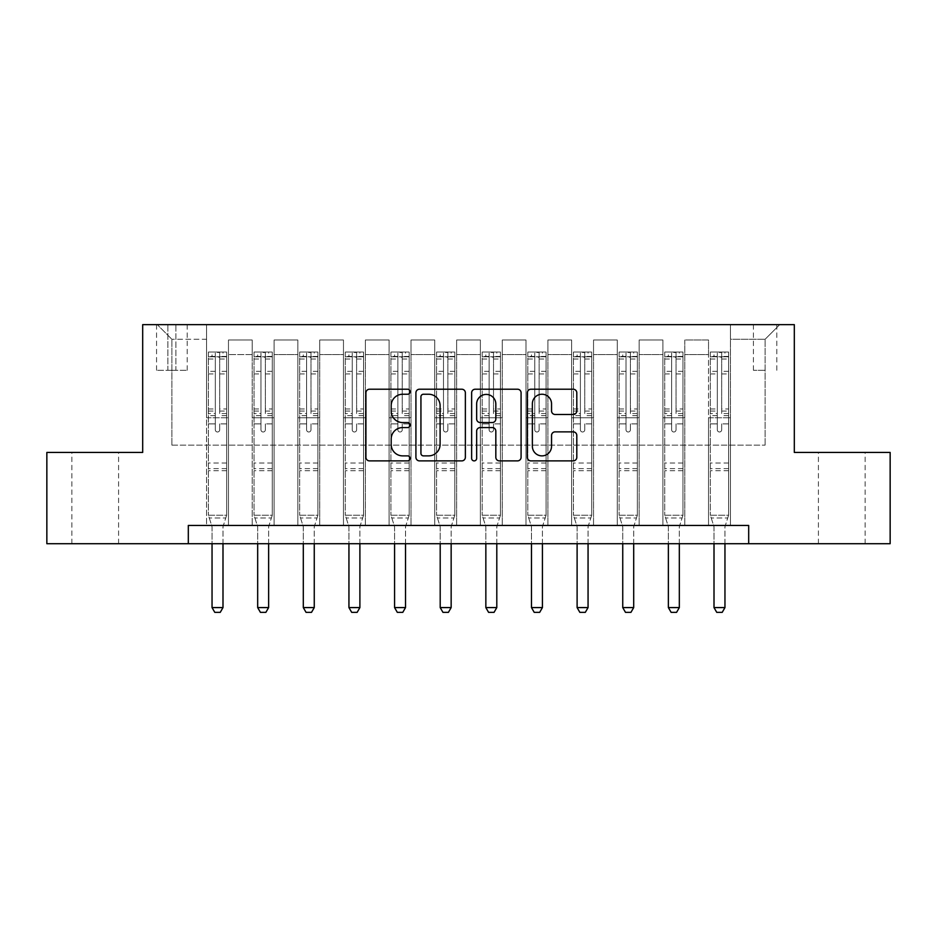 <?xml version="1.0" encoding="UTF-8"?>
<svg xmlns="http://www.w3.org/2000/svg" width="937" height="937" viewBox="0 0 937 937"><rect width="100%" height="100%" fill="white"/><g stroke="black" fill="none" stroke-linecap="round" stroke-linejoin="round"><path stroke-width="0.7" stroke-dasharray="4.68 3.51" d="M410.09 391.736A2.506 2.506 0 0 0 407.583 389.218L369.506 389.218A3.584 3.584 0 0 0 365.922 392.802L365.922 457.303A3.584 3.584 0 0 0 369.506 460.887L407.583 460.887A2.506 2.506 0 0 0 410.09 458.38A2.506 2.506 0 0 0 407.583 455.874L402.652 455.874A11.467 11.467 0 0 1 391.186 444.407L391.186 439.031A11.467 11.467 0 0 1 402.652 427.565L407.583 427.565A2.506 2.506 0 0 0 410.09 425.058A2.506 2.506 0 0 0 407.583 422.552L402.652 422.552A11.467 11.467 0 0 1 391.186 411.085L391.186 405.709A11.467 11.467 0 0 1 402.652 394.243L407.583 394.243A2.506 2.506 0 0 0 410.09 391.736M841.777 452.442L818.411 452.442L841.777 452.442M841.777 543.706L818.411 543.706L841.777 543.706M95.223 452.442L118.589 452.442L95.223 452.442M95.223 543.706L118.589 543.706L95.223 543.706M765.119 324.659L753.43 324.659L765.119 324.659M765.119 370.302L753.43 370.302L765.119 370.302M188.314 543.706L188.314 525.446L188.314 543.706L188.314 525.446L748.686 525.446L188.314 525.446L748.686 525.446L748.686 543.706L46.85 543.706L46.85 452.442L142.682 452.442L142.682 324.659L794.318 324.659L794.318 452.442L890.15 452.442L890.15 543.706L748.686 543.706L748.686 525.446L748.686 543.706M206.562 525.446L228.464 525.446L206.562 525.446L228.464 525.446L206.562 525.446L206.562 324.659L157.287 324.659L779.713 324.659L730.438 324.659L730.438 525.446L708.536 525.446L730.438 525.446L708.536 525.446L730.438 525.446L730.438 324.659L730.438 417.761L730.438 339.264L765.119 339.264L730.438 339.264L730.438 324.659L206.562 324.659L206.562 417.761L228.464 417.761L228.464 354.596L228.464 525.446L228.464 340.002L228.464 525.446L228.464 417.761L206.562 417.761L206.562 339.264L171.881 339.264L206.562 339.264L206.562 324.659L206.562 525.446M252.194 525.446L274.108 525.446L252.194 525.446L274.108 525.446L252.194 525.446L252.194 340.002L228.464 340.002L252.194 340.002L252.194 525.446L252.194 417.761L274.108 417.761L274.108 354.596L274.108 525.446L274.108 340.002L274.108 525.446L274.108 417.761L252.194 417.761L252.194 354.596L252.194 525.446M297.837 525.446L319.74 525.446L297.837 525.446L319.74 525.446L297.837 525.446L297.837 340.002L274.108 340.002L274.108 354.596L274.108 340.002L297.837 340.002L297.837 525.446L297.837 417.761L319.74 417.761L319.74 354.596L319.74 525.446L319.74 340.002L319.74 525.446L319.74 417.761L297.837 417.761L297.837 354.596L297.837 417.761L319.74 417.761L297.837 417.761L297.837 525.446M343.469 525.446L365.371 525.446L343.469 525.446L365.371 525.446L343.469 525.446L343.469 340.002L319.74 340.002L319.74 354.596L319.74 340.002L343.469 340.002L343.469 525.446L343.469 417.761L365.371 417.761L365.371 354.596L365.371 525.446L365.371 340.002L365.371 525.446L365.371 417.761L343.469 417.761L343.469 354.596L343.469 417.761L365.371 417.761L343.469 417.761L343.469 525.446M389.101 525.446L411.003 525.446L389.101 525.446L411.003 525.446L389.101 525.446L389.101 340.002L365.371 340.002L365.371 354.596L365.371 340.002L389.101 340.002L389.101 525.446L389.101 417.761L411.003 417.761L411.003 354.596L411.003 525.446L411.003 340.002L411.003 525.446L411.003 417.761L389.101 417.761L389.101 354.596L389.101 417.761L411.003 417.761L389.101 417.761L389.101 525.446M434.733 525.446L456.635 525.446L434.733 525.446L456.635 525.446L434.733 525.446L434.733 340.002L411.003 340.002L411.003 354.596L411.003 340.002L434.733 340.002L434.733 525.446L434.733 417.761L456.635 417.761L456.635 354.596L456.635 525.446L456.635 340.002L456.635 525.446L456.635 417.761L434.733 417.761L434.733 354.596L434.733 417.761L456.635 417.761L434.733 417.761L434.733 525.446M480.365 525.446L502.267 525.446L480.365 525.446L502.267 525.446L480.365 525.446L480.365 340.002L456.635 340.002L456.635 354.596L456.635 340.002L480.365 340.002L480.365 525.446L480.365 417.761L502.267 417.761L502.267 354.596L502.267 525.446L502.267 340.002L502.267 525.446L502.267 417.761L480.365 417.761L480.365 354.596L480.365 417.761L502.267 417.761L480.365 417.761L480.365 525.446M525.997 525.446L547.899 525.446L525.997 525.446L547.899 525.446L525.997 525.446L525.997 340.002L502.267 340.002L502.267 354.596L502.267 340.002L525.997 340.002L525.997 525.446L525.997 417.761L547.899 417.761L547.899 354.596L547.899 525.446L547.899 340.002L547.899 525.446L547.899 417.761L525.997 417.761L525.997 354.596L525.997 417.761L547.899 417.761L525.997 417.761L525.997 525.446M571.629 525.446L593.531 525.446L571.629 525.446L593.531 525.446L571.629 525.446L571.629 340.002L547.899 340.002L547.899 354.596L547.899 340.002L571.629 340.002L571.629 525.446L571.629 417.761L593.531 417.761L593.531 354.596L593.531 525.446L593.531 340.002L593.531 525.446L593.531 417.761L571.629 417.761L571.629 354.596L571.629 417.761L593.531 417.761L571.629 417.761L571.629 525.446M617.26 525.446L639.163 525.446L617.26 525.446L639.163 525.446L617.26 525.446L617.26 340.002L593.531 340.002L593.531 354.596L593.531 340.002L617.26 340.002L617.26 525.446L617.26 417.761L639.163 417.761L639.163 354.596L639.163 525.446L639.163 340.002L639.163 525.446L639.163 417.761L617.26 417.761L617.26 354.596L617.26 417.761L639.163 417.761L617.26 417.761L617.26 525.446M662.892 525.446L684.806 525.446L662.892 525.446L684.806 525.446L662.892 525.446L662.892 340.002L639.163 340.002L639.163 354.596L639.163 340.002L662.892 340.002L662.892 525.446L662.892 417.761L684.806 417.761L684.806 354.596L684.806 525.446L684.806 340.002L684.806 525.446L684.806 417.761L662.892 417.761L662.892 354.596L662.892 417.761L684.806 417.761L662.892 417.761L662.892 525.446M167.864 324.659L156.549 324.659L167.864 324.659L167.864 370.302L156.549 370.302L175.898 370.302L167.864 370.302L167.864 324.659M175.898 324.659L187.213 324.659L175.898 324.659L175.898 370.302L187.213 370.302L175.898 370.302L175.898 324.659M171.881 445.134L171.881 339.264L157.287 324.659L171.881 339.264L171.881 445.134L765.119 445.134L171.881 445.134M765.119 445.134L765.119 339.264L765.119 445.134M708.536 417.761L730.438 417.761L730.438 525.446L730.438 417.761L708.536 417.761L708.536 354.596L708.536 417.761L730.438 417.761L708.536 417.761L708.536 525.446L708.536 340.002L684.806 340.002L684.806 354.596L684.806 340.002L708.536 340.002L708.536 525.446L708.536 417.761M206.562 417.761L228.464 417.761L206.562 417.761M252.194 340.002L228.464 340.002L252.194 340.002L252.194 354.596L252.194 340.002M252.194 417.761L274.108 417.761L252.194 417.761M297.837 354.596L297.837 340.002L297.837 354.596L274.108 354.596L297.837 354.596M343.469 354.596L343.469 340.002L343.469 354.596L319.74 354.596L343.469 354.596M389.101 354.596L389.101 340.002L389.101 354.596L365.371 354.596L389.101 354.596M434.733 354.596L434.733 340.002L434.733 354.596L411.003 354.596L434.733 354.596M480.365 354.596L480.365 340.002L480.365 354.596L456.635 354.596L480.365 354.596M525.997 354.596L525.997 340.002L525.997 354.596L502.267 354.596L525.997 354.596M571.629 354.596L571.629 340.002L571.629 354.596L547.899 354.596L571.629 354.596M617.26 354.596L617.26 340.002L617.26 354.596L593.531 354.596L617.26 354.596M662.892 354.596L662.892 340.002L662.892 354.596L639.163 354.596L662.892 354.596M708.536 354.596L708.536 340.002L708.536 354.596L684.806 354.596L708.536 354.596M297.837 340.002L274.108 340.002L297.837 340.002M343.469 340.002L319.74 340.002L343.469 340.002M389.101 340.002L365.371 340.002L389.101 340.002M434.733 340.002L411.003 340.002L434.733 340.002M480.365 340.002L456.635 340.002L480.365 340.002M525.997 340.002L502.267 340.002L525.997 340.002M571.629 340.002L547.899 340.002L571.629 340.002M617.26 340.002L593.531 340.002L617.26 340.002M662.892 340.002L639.163 340.002L662.892 340.002M708.536 340.002L684.806 340.002L708.536 340.002M779.713 324.659L765.119 339.264L779.713 324.659M465.361 457.303L465.361 392.802A3.584 3.584 0 0 0 461.777 389.218L419.495 389.218A3.584 3.584 0 0 0 415.911 392.802L415.911 457.303A3.584 3.584 0 0 0 419.495 460.887L461.777 460.887A3.584 3.584 0 0 0 465.361 457.303M423.442 394.243A2.506 2.506 0 0 0 420.936 396.749L420.936 453.367A2.506 2.506 0 0 0 423.442 455.874L428.631 455.874A11.467 11.467 0 0 0 440.097 444.407L440.097 405.709A11.467 11.467 0 0 0 428.631 394.243L423.442 394.243M475.223 389.218L517.505 389.218A3.584 3.584 0 0 1 521.089 392.802L521.089 457.303A3.584 3.584 0 0 1 517.505 460.887L499.409 460.887A3.584 3.584 0 0 1 495.825 457.303L495.825 431.149A3.584 3.584 0 0 0 492.241 427.565L480.236 427.565A3.584 3.584 0 0 0 476.652 431.149L476.652 458.38A2.506 2.506 0 0 1 474.145 460.887A2.506 2.506 0 0 1 471.639 458.38L471.639 392.802A3.584 3.584 0 0 1 475.223 389.218M495.825 403.999A9.581 9.581 0 0 0 486.233 394.418A9.581 9.581 0 0 0 476.652 403.999L476.652 418.968A3.584 3.584 0 0 0 480.236 422.552L492.241 422.552A3.584 3.584 0 0 0 495.825 418.968L495.825 403.999M555.126 414.482L573.221 414.482A3.584 3.584 0 0 0 576.805 410.898L576.805 392.802A3.584 3.584 0 0 0 573.221 389.218L530.939 389.218A3.584 3.584 0 0 0 527.355 392.802L527.355 457.303A3.584 3.584 0 0 0 530.939 460.887L573.221 460.887A3.584 3.584 0 0 0 576.805 457.303L576.805 435.447A3.584 3.584 0 0 0 573.221 431.863L555.126 431.863A3.584 3.584 0 0 0 551.542 435.447L551.542 446.293A9.581 9.581 0 0 1 541.961 455.874A9.581 9.581 0 0 1 532.368 446.293L532.368 403.824A9.581 9.581 0 0 1 541.961 394.243A9.581 9.581 0 0 1 551.542 403.824L551.542 410.898A3.584 3.584 0 0 0 555.126 414.482M215.323 429.802A2.19 2.19 90.2 0 0 217.513 431.992A2.19 2.19 -89.8 0 1 215.323 429.802L215.323 423.887L215.323 429.802M226.555 352.043L222.994 352.043L222.994 356.786L226.649 356.798L226.649 352.043L208.389 352.043L208.389 515.233L208.389 423.887L215.323 423.887L215.323 413.545L208.389 413.545M208.389 352.043L208.389 423.887L215.323 423.887L215.323 357.747C216.787 356.482 218.239 356.482 219.703 357.747L219.703 408.977L226.649 408.977L226.649 515.233L208.389 515.233L211.867 526.172A3.654 3.654 -89.8 0 1 212.043 527.273L212.043 607.586L222.994 607.586L222.994 527.273A3.654 3.654 -89.8 0 1 223.17 526.172L226.649 515.233L208.389 515.233L211.867 526.172A3.654 3.654 -89.8 0 1 212.043 527.273L212.043 543.706M226.649 356.798L226.649 408.977M226.649 352.043L226.649 515.233L225.758 517.997L209.279 517.997L225.758 517.997L223.17 526.172A3.654 3.654 -89.8 0 0 222.994 527.273L222.994 543.706M222.994 352.043L208.482 352.043M222.994 356.786L212.043 356.786L212.043 352.043M208.389 356.798L226.555 356.786M208.482 356.786L212.043 356.786M226.649 413.545L219.703 413.545L219.703 352.499L215.323 352.499L215.323 413.545M219.703 429.802A2.19 2.19 -89.8 0 1 217.513 431.992A2.19 2.19 90.2 0 0 219.703 429.802L219.703 423.887L219.703 429.802M219.703 413.545L219.703 408.977M226.649 470.69L208.389 470.69M212.043 607.586L214.784 612.341L220.254 612.341L222.994 607.586M219.703 357.747L219.703 352.499M215.323 357.747L215.323 352.499L215.323 357.747M260.966 429.802A2.19 2.19 90.2 0 0 263.156 431.992A2.19 2.19 -89.8 0 1 260.966 429.802L260.966 423.887L260.966 429.802M272.187 352.043L268.626 352.043L268.626 356.786L272.28 356.798L272.28 352.043L254.021 352.043L254.021 515.233L254.021 423.887L260.966 423.887L260.966 413.545L254.021 413.545M254.021 352.043L254.021 423.887L260.966 423.887L260.966 357.747C262.419 356.482 263.883 356.482 265.347 357.747L265.347 408.977L272.28 408.977L272.28 515.233L254.021 515.233L257.499 526.172A3.654 3.654 -89.8 0 1 257.675 527.273L257.675 607.586L268.626 607.586L268.626 527.273A3.654 3.654 -89.8 0 1 268.802 526.172L272.28 515.233L254.021 515.233L257.499 526.172A3.654 3.654 -89.8 0 1 257.675 527.273L257.675 543.706M272.28 356.798L272.28 408.977M272.28 352.043L272.28 515.233L271.39 517.997L254.911 517.997L271.39 517.997L268.802 526.172A3.654 3.654 -89.8 0 0 268.626 527.273L268.626 543.706M268.626 352.043L254.114 352.043M268.626 356.786L257.675 356.786L257.675 352.043M254.021 356.798L272.187 356.786M254.114 356.786L257.675 356.786M272.28 413.545L265.347 413.545L265.347 352.499L260.966 352.499L260.966 413.545M265.347 429.802A2.19 2.19 -89.8 0 1 263.156 431.992A2.19 2.19 90.2 0 0 265.347 429.802L265.347 423.887L265.347 429.802M265.347 413.545L265.347 408.977M272.28 470.69L254.021 470.69M257.675 607.586L260.416 612.341L265.885 612.341L268.626 607.586M265.347 357.747L265.347 352.499M260.966 357.747L260.966 352.499L260.966 357.747M306.598 429.802A2.19 2.19 90.2 0 0 308.788 431.992A2.19 2.19 -89.8 0 1 306.598 429.802L306.598 423.887L306.598 429.802M317.819 352.043L314.258 352.043L314.258 356.786L317.912 356.798L317.912 352.043L299.653 352.043L299.653 515.233L299.653 423.887L306.598 423.887L306.598 413.545L299.653 413.545M299.653 352.043L299.653 423.887L306.598 423.887L306.598 357.747C308.05 356.482 309.515 356.482 310.979 357.747L310.979 408.977L317.912 408.977L317.912 515.233L299.653 515.233L303.131 526.172A3.654 3.654 -89.8 0 1 303.307 527.273L303.307 607.586L314.258 607.586L314.258 527.273A3.654 3.654 -89.8 0 1 314.434 526.172L317.912 515.233L299.653 515.233L303.131 526.172A3.654 3.654 -89.8 0 1 303.307 527.273L303.307 543.706M317.912 356.798L317.912 408.977M317.912 352.043L317.912 515.233L317.034 517.997L300.543 517.997L317.034 517.997L314.434 526.172A3.654 3.654 -89.8 0 0 314.258 527.273L314.258 543.706M314.258 352.043L299.746 352.043M314.258 356.786L303.307 356.786L303.307 352.043M299.653 356.798L317.819 356.786M299.746 356.786L303.307 356.786M317.912 413.545L310.979 413.545L310.979 352.499L306.598 352.499L306.598 413.545M310.979 429.802A2.19 2.19 -89.8 0 1 308.788 431.992A2.19 2.19 90.2 0 0 310.979 429.802L310.979 423.887L310.979 429.802M310.979 413.545L310.979 408.977M317.912 470.69L299.653 470.69M303.307 607.586L306.048 612.341L311.517 612.341L314.258 607.586M310.979 357.747L310.979 352.499M306.598 357.747L306.598 352.499L306.598 357.747M352.23 429.802A2.19 2.19 90.2 0 0 354.42 431.992A2.19 2.19 -89.8 0 1 352.23 429.802L352.23 423.887L352.23 429.802M363.451 352.043L359.89 352.043L359.89 356.786L363.544 356.798L363.544 352.043L345.296 352.043L345.296 515.233L345.296 423.887L352.23 423.887L352.23 413.545L345.296 413.545M345.296 352.043L345.296 423.887L352.23 423.887L352.23 357.747C353.682 356.482 355.146 356.482 356.61 357.747L356.61 408.977L363.544 408.977L363.544 515.233L345.296 515.233L348.775 526.172A3.654 3.654 -89.8 0 1 348.939 527.273L348.939 607.586L359.89 607.586L359.89 527.273A3.654 3.654 -89.8 0 1 360.066 526.172L363.544 515.233L345.296 515.233L348.775 526.172A3.654 3.654 -89.8 0 1 348.939 527.273L348.939 543.706M363.544 356.798L363.544 408.977M363.544 352.043L363.544 515.233L362.666 517.997L346.175 517.997L362.666 517.997L360.066 526.172A3.654 3.654 -89.8 0 0 359.89 527.273L359.89 543.706M359.89 352.043L345.378 352.043M359.89 356.786L348.939 356.786L348.939 352.043M345.296 356.798L363.451 356.786M345.378 356.786L348.939 356.786M363.544 413.545L356.61 413.545L356.61 352.499L352.23 352.499L352.23 413.545M356.61 429.802A2.19 2.19 -89.8 0 1 354.42 431.992A2.19 2.19 90.2 0 0 356.61 429.802L356.61 423.887L356.61 429.802M356.61 413.545L356.61 408.977M363.544 470.69L345.296 470.69M348.939 607.586L351.68 612.341L357.161 612.341L359.89 607.586M356.61 357.747L356.61 352.499M352.23 357.747L352.23 352.499L352.23 357.747M397.862 429.802A2.19 2.19 90.2 0 0 400.052 431.992A2.19 2.19 -89.8 0 1 397.862 429.802L397.862 423.887L397.862 429.802M409.082 352.043L405.522 352.043L405.522 356.786L409.176 356.798L409.176 352.043L390.928 352.043L390.928 515.233L390.928 423.887L397.862 423.887L397.862 413.545L390.928 413.545M390.928 352.043L390.928 423.887L397.862 423.887L397.862 357.747C399.314 356.482 400.778 356.482 402.242 357.747L402.242 408.977L409.176 408.977L409.176 515.233L390.928 515.233L394.407 526.172A3.654 3.654 -89.8 0 1 394.571 527.273L394.571 607.586L405.522 607.586L405.522 527.273A3.654 3.654 -89.8 0 1 405.698 526.172L409.176 515.233L390.928 515.233L394.407 526.172A3.654 3.654 -89.8 0 1 394.571 527.273L394.571 543.706M409.176 356.798L409.176 408.977M409.176 352.043L409.176 515.233L408.298 517.997L391.807 517.997L408.298 517.997L405.698 526.172A3.654 3.654 -89.8 0 0 405.522 527.273L405.522 543.706M405.522 352.043L391.01 352.043M405.522 356.786L394.571 356.786L394.571 352.043M390.928 356.798L409.082 356.786M391.01 356.786L394.571 356.786M409.176 413.545L402.242 413.545L402.242 352.499L397.862 352.499L397.862 413.545M402.242 429.802A2.19 2.19 -89.8 0 1 400.052 431.992A2.19 2.19 90.2 0 0 402.242 429.802L402.242 423.887L402.242 429.802M402.242 413.545L402.242 408.977M409.176 470.69L390.928 470.69M394.571 607.586L397.311 612.341L402.793 612.341L405.522 607.586M402.242 357.747L402.242 352.499M397.862 357.747L397.862 352.499L397.862 357.747M443.494 429.802A2.19 2.19 90.2 0 0 445.684 431.992A2.19 2.19 -89.8 0 1 443.494 429.802L443.494 423.887L443.494 429.802M454.714 352.043L451.154 352.043L451.154 356.786L454.808 356.798L454.808 352.043L436.56 352.043L436.56 515.233L436.56 423.887L443.494 423.887L443.494 413.545L436.56 413.545M436.56 352.043L436.56 423.887L443.494 423.887L443.494 357.747C444.946 356.482 446.41 356.482 447.874 357.747L447.874 408.977L454.808 408.977L454.808 515.233L436.56 515.233L440.039 526.172A3.654 3.654 -89.8 0 1 440.203 527.273L440.203 607.586L451.154 607.586L451.154 527.273A3.654 3.654 -89.8 0 1 451.329 526.172L454.808 515.233L436.56 515.233L440.039 526.172A3.654 3.654 -89.8 0 1 440.203 527.273L440.203 543.706M454.808 356.798L454.808 408.977M454.808 352.043L454.808 515.233L453.93 517.997L437.438 517.997L453.93 517.997L451.329 526.172A3.654 3.654 -89.8 0 0 451.154 527.273L451.154 543.706M451.154 352.043L436.654 352.043M451.154 356.786L440.203 356.786L440.203 352.043M436.56 356.798L454.714 356.786M436.654 356.786L440.203 356.786M454.808 413.545L447.874 413.545L447.874 352.499L443.494 352.499L443.494 413.545M447.874 429.802A2.19 2.19 -89.8 0 1 445.684 431.992A2.19 2.19 90.2 0 0 447.874 429.802L447.874 423.887L447.874 429.802M447.874 413.545L447.874 408.977M454.808 470.69L436.56 470.69M440.203 607.586L442.943 612.341L448.425 612.341L451.154 607.586M447.874 357.747L447.874 352.499M443.494 357.747L443.494 352.499L443.494 357.747M489.126 429.802A2.19 2.19 90.2 0 0 491.316 431.992A2.19 2.19 -89.8 0 1 489.126 429.802L489.126 423.887L489.126 429.802M500.346 352.043L496.797 352.043L496.797 356.786L500.44 356.798L500.44 352.043L482.192 352.043L482.192 515.233L482.192 423.887L489.126 423.887L489.126 413.545L482.192 413.545M482.192 352.043L482.192 423.887L489.126 423.887L489.126 357.747C490.578 356.482 492.042 356.482 493.506 357.747L493.506 408.977L500.44 408.977L500.44 515.233L482.192 515.233L485.671 526.172A3.654 3.654 -89.8 0 1 485.846 527.273L485.846 607.586L496.797 607.586L496.797 527.273A3.654 3.654 -89.8 0 1 496.961 526.172L500.44 515.233L482.192 515.233L485.671 526.172A3.654 3.654 -89.8 0 1 485.846 527.273L485.846 543.706M500.44 356.798L500.44 408.977M500.44 352.043L500.44 515.233L499.562 517.997L483.07 517.997L499.562 517.997L496.961 526.172A3.654 3.654 -89.8 0 0 496.797 527.273L496.797 543.706M496.797 352.043L482.286 352.043M496.797 356.786L485.846 356.786L485.846 352.043M482.192 356.798L500.346 356.786M482.286 356.786L485.846 356.786M500.44 413.545L493.506 413.545L493.506 352.499L489.126 352.499L489.126 413.545M493.506 429.802A2.19 2.19 -89.8 0 1 491.316 431.992A2.19 2.19 90.2 0 0 493.506 429.802L493.506 423.887L493.506 429.802M493.506 413.545L493.506 408.977M500.44 470.69L482.192 470.69M485.846 607.586L488.575 612.341L494.057 612.341L496.797 607.586M493.506 357.747L493.506 352.499M489.126 357.747L489.126 352.499L489.126 357.747M534.758 429.802A2.19 2.19 90.2 0 0 536.948 431.992A2.19 2.19 -89.8 0 1 534.758 429.802L534.758 423.887L534.758 429.802M545.99 352.043L542.429 352.043L542.429 356.786L546.072 356.798L546.072 352.043L527.824 352.043L527.824 515.233L527.824 423.887L534.758 423.887L534.758 413.545L527.824 413.545M527.824 352.043L527.824 423.887L534.758 423.887L534.758 357.747C536.222 356.482 537.674 356.482 539.138 357.747L539.138 408.977L546.072 408.977L546.072 515.233L527.824 515.233L531.302 526.172A3.654 3.654 -89.8 0 1 531.478 527.273L531.478 607.586L542.429 607.586L542.429 527.273A3.654 3.654 -89.8 0 1 542.593 526.172L546.072 515.233L527.824 515.233L531.302 526.172A3.654 3.654 -89.8 0 1 531.478 527.273L531.478 543.706M546.072 356.798L546.072 408.977M546.072 352.043L546.072 515.233L545.193 517.997L528.702 517.997L545.193 517.997L542.593 526.172A3.654 3.654 -89.8 0 0 542.429 527.273L542.429 543.706M542.429 352.043L527.918 352.043M542.429 356.786L531.478 356.786L531.478 352.043M527.824 356.798L545.99 356.786M527.918 356.786L531.478 356.786M546.072 413.545L539.138 413.545L539.138 352.499L534.758 352.499L534.758 413.545M539.138 429.802A2.19 2.19 -89.8 0 1 536.948 431.992A2.19 2.19 90.2 0 0 539.138 429.802L539.138 423.887L539.138 429.802M539.138 413.545L539.138 408.977M546.072 470.69L527.824 470.69M531.478 607.586L534.207 612.341L539.689 612.341L542.429 607.586M539.138 357.747L539.138 352.499M534.758 357.747L534.758 352.499L534.758 357.747M580.39 429.802A2.19 2.19 90.2 0 0 582.58 431.992A2.19 2.19 -89.8 0 1 580.39 429.802L580.39 423.887L580.39 429.802M591.622 352.043L588.061 352.043L588.061 356.786L591.704 356.798L591.704 352.043L573.456 352.043L573.456 515.233L573.456 423.887L580.39 423.887L580.39 413.545L573.456 413.545M573.456 352.043L573.456 423.887L580.39 423.887L580.39 357.747C581.854 356.482 583.306 356.482 584.77 357.747L584.77 408.977L591.704 408.977L591.704 515.233L573.456 515.233L576.934 526.172A3.654 3.654 -89.8 0 1 577.11 527.273L577.11 607.586L588.061 607.586L588.061 527.273A3.654 3.654 -89.8 0 1 588.225 526.172L591.704 515.233L573.456 515.233L576.934 526.172A3.654 3.654 -89.8 0 1 577.11 527.273L577.11 543.706M591.704 356.798L591.704 408.977M591.704 352.043L591.704 515.233L590.825 517.997L574.334 517.997L590.825 517.997L588.225 526.172A3.654 3.654 -89.8 0 0 588.061 527.273L588.061 543.706M588.061 352.043L573.549 352.043M588.061 356.786L577.11 356.786L577.11 352.043M573.456 356.798L591.622 356.786M573.549 356.786L577.11 356.786M591.704 413.545L584.77 413.545L584.77 352.499L580.39 352.499L580.39 413.545M584.77 429.802A2.19 2.19 -89.8 0 1 582.58 431.992A2.19 2.19 90.2 0 0 584.77 429.802L584.77 423.887L584.77 429.802M584.77 413.545L584.77 408.977M591.704 470.69L573.456 470.69M577.11 607.586L579.839 612.341L585.32 612.341L588.061 607.586M584.77 357.747L584.77 352.499M580.39 357.747L580.39 352.499L580.39 357.747M626.021 429.802A2.19 2.19 90.2 0 0 628.212 431.992A2.19 2.19 -89.8 0 1 626.021 429.802L626.021 423.887L626.021 429.802M637.254 352.043L633.693 352.043L633.693 356.786L637.347 356.798L637.347 352.043L619.088 352.043L619.088 515.233L619.088 423.887L626.021 423.887L626.021 413.545L619.088 413.545M619.088 352.043L619.088 423.887L626.021 423.887L626.021 357.747C627.485 356.482 628.938 356.482 630.402 357.747L630.402 408.977L637.347 408.977L637.347 515.233L619.088 515.233L622.566 526.172A3.654 3.654 -89.8 0 1 622.742 527.273L622.742 607.586L633.693 607.586L633.693 527.273A3.654 3.654 -89.8 0 1 633.869 526.172L637.347 515.233L619.088 515.233L622.566 526.172A3.654 3.654 -89.8 0 1 622.742 527.273L622.742 543.706M637.347 356.798L637.347 408.977M637.347 352.043L637.347 515.233L636.457 517.997L619.966 517.997L636.457 517.997L633.869 526.172A3.654 3.654 -89.8 0 0 633.693 527.273L633.693 543.706M633.693 352.043L619.181 352.043M633.693 356.786L622.742 356.786L622.742 352.043M619.088 356.798L637.254 356.786M619.181 356.786L622.742 356.786M637.347 413.545L630.402 413.545L630.402 352.499L626.021 352.499L626.021 413.545M630.402 429.802A2.19 2.19 -89.8 0 1 628.212 431.992A2.19 2.19 90.2 0 0 630.402 429.802L630.402 423.887L630.402 429.802M630.402 413.545L630.402 408.977M637.347 470.69L619.088 470.69M622.742 607.586L625.483 612.341L630.952 612.341L633.693 607.586M630.402 357.747L630.402 352.499M626.021 357.747L626.021 352.499L626.021 357.747M671.653 429.802A2.19 2.19 90.2 0 0 673.844 431.992A2.19 2.19 -89.8 0 1 671.653 429.802L671.653 423.887L671.653 429.802M682.886 352.043L679.325 352.043L679.325 356.786L682.979 356.798L682.979 352.043L664.72 352.043L664.72 515.233L664.72 423.887L671.653 423.887L671.653 413.545L664.72 413.545M664.72 352.043L664.72 423.887L671.653 423.887L671.653 357.747C673.117 356.482 674.581 356.482 676.034 357.747L676.034 408.977L682.979 408.977L682.979 515.233L664.72 515.233L668.198 526.172A3.654 3.654 -89.8 0 1 668.374 527.273L668.374 607.586L679.325 607.586L679.325 527.273A3.654 3.654 -89.8 0 1 679.501 526.172L682.979 515.233L664.72 515.233L668.198 526.172A3.654 3.654 -89.8 0 1 668.374 527.273L668.374 543.706M682.979 356.798L682.979 408.977M682.979 352.043L682.979 515.233L682.089 517.997L665.61 517.997L682.089 517.997L679.501 526.172A3.654 3.654 -89.8 0 0 679.325 527.273L679.325 543.706M679.325 352.043L664.813 352.043M679.325 356.786L668.374 356.786L668.374 352.043M664.72 356.798L682.886 356.786M664.813 356.786L668.374 356.786M682.979 413.545L676.034 413.545L676.034 352.499L671.653 352.499L671.653 413.545M676.034 429.802A2.19 2.19 -89.8 0 1 673.844 431.992A2.19 2.19 90.2 0 0 676.034 429.802L676.034 423.887L676.034 429.802M676.034 413.545L676.034 408.977M682.979 470.69L664.72 470.69M668.374 607.586L671.115 612.341L676.584 612.341L679.325 607.586M676.034 357.747L676.034 352.499M671.653 357.747L671.653 352.499L671.653 357.747M717.297 429.802A2.19 2.19 90.2 0 0 719.487 431.992A2.19 2.19 -89.8 0 1 717.297 429.802L717.297 423.887L717.297 429.802M728.517 352.043L724.957 352.043L724.957 356.786L728.611 356.798L728.611 352.043L710.351 352.043L710.351 515.233L710.351 423.887L717.297 423.887L717.297 413.545L710.351 413.545M710.351 352.043L710.351 423.887L717.297 423.887L717.297 357.747C718.749 356.482 720.213 356.482 721.677 357.747L721.677 408.977L728.611 408.977L728.611 515.233L710.351 515.233L713.83 526.172A3.654 3.654 -89.8 0 1 714.006 527.273L714.006 607.586L724.957 607.586L724.957 527.273A3.654 3.654 -89.8 0 1 725.133 526.172L728.611 515.233L710.351 515.233L713.83 526.172A3.654 3.654 -89.8 0 1 714.006 527.273L714.006 543.706M728.611 356.798L728.611 408.977M728.611 352.043L728.611 515.233L727.721 517.997L711.242 517.997L727.721 517.997L725.133 526.172A3.654 3.654 -89.8 0 0 724.957 527.273L724.957 543.706M724.957 352.043L710.445 352.043M724.957 356.786L714.006 356.786L714.006 352.043M710.351 356.798L728.517 356.786M710.445 356.786L714.006 356.786M728.611 413.545L721.677 413.545L721.677 352.499L717.297 352.499L717.297 413.545M721.677 429.802A2.19 2.19 -89.8 0 1 719.487 431.992A2.19 2.19 90.2 0 0 721.677 429.802L721.677 423.887L721.677 429.802M721.677 413.545L721.677 408.977M728.611 470.69L710.351 470.69M714.006 607.586L716.746 612.341L722.216 612.341L724.957 607.586M721.677 357.747L721.677 352.499M717.297 357.747L717.297 352.499L717.297 357.747M252.194 354.596L228.464 354.596L252.194 354.596M215.323 371.333L208.389 371.333M208.389 373.933L215.323 373.933M208.389 408.977L215.323 408.977M226.649 463.019L208.389 463.019M226.649 423.887L219.703 423.887L226.649 423.887M215.323 415.618L208.389 415.618M226.649 415.618L219.703 415.618M208.389 411.05L215.323 411.05M219.703 411.05L226.649 411.05M226.649 371.333L219.703 371.333M219.703 373.933L226.649 373.933M215.323 356.411L208.389 356.411M208.389 359.012L215.323 359.012M226.649 356.411L219.703 356.411M219.703 359.012L226.649 359.012M226.649 468.629L208.389 468.629M260.966 371.333L254.021 371.333M254.021 373.933L260.966 373.933M254.021 408.977L260.966 408.977M272.28 463.019L254.021 463.019M272.28 423.887L265.347 423.887L272.28 423.887M260.966 415.618L254.021 415.618M272.28 415.618L265.347 415.618M254.021 411.05L260.966 411.05M265.347 411.05L272.28 411.05M272.28 371.333L265.347 371.333M265.347 373.933L272.28 373.933M260.966 356.411L254.021 356.411M254.021 359.012L260.966 359.012M272.28 356.411L265.347 356.411M265.347 359.012L272.28 359.012M272.28 468.629L254.021 468.629M306.598 371.333L299.653 371.333M299.653 373.933L306.598 373.933M299.653 408.977L306.598 408.977M317.912 463.019L299.653 463.019M317.912 423.887L310.979 423.887L317.912 423.887M306.598 415.618L299.653 415.618M317.912 415.618L310.979 415.618M299.653 411.05L306.598 411.05M310.979 411.05L317.912 411.05M317.912 371.333L310.979 371.333M310.979 373.933L317.912 373.933M306.598 356.411L299.653 356.411M299.653 359.012L306.598 359.012M317.912 356.411L310.979 356.411M310.979 359.012L317.912 359.012M317.912 468.629L299.653 468.629M352.23 371.333L345.296 371.333M345.296 373.933L352.23 373.933M345.296 408.977L352.23 408.977M363.544 463.019L345.296 463.019M363.544 423.887L356.61 423.887L363.544 423.887M352.23 415.618L345.296 415.618M363.544 415.618L356.61 415.618M345.296 411.05L352.23 411.05M356.61 411.05L363.544 411.05M363.544 371.333L356.61 371.333M356.61 373.933L363.544 373.933M352.23 356.411L345.296 356.411M345.296 359.012L352.23 359.012M363.544 356.411L356.61 356.411M356.61 359.012L363.544 359.012M363.544 468.629L345.296 468.629M397.862 371.333L390.928 371.333M390.928 373.933L397.862 373.933M390.928 408.977L397.862 408.977M409.176 463.019L390.928 463.019M409.176 423.887L402.242 423.887L409.176 423.887M397.862 415.618L390.928 415.618M409.176 415.618L402.242 415.618M390.928 411.05L397.862 411.05M402.242 411.05L409.176 411.05M409.176 371.333L402.242 371.333M402.242 373.933L409.176 373.933M397.862 356.411L390.928 356.411M390.928 359.012L397.862 359.012M409.176 356.411L402.242 356.411M402.242 359.012L409.176 359.012M409.176 468.629L390.928 468.629M443.494 371.333L436.56 371.333M436.56 373.933L443.494 373.933M436.56 408.977L443.494 408.977M454.808 463.019L436.56 463.019M454.808 423.887L447.874 423.887L454.808 423.887M443.494 415.618L436.56 415.618M454.808 415.618L447.874 415.618M436.56 411.05L443.494 411.05M447.874 411.05L454.808 411.05M454.808 371.333L447.874 371.333M447.874 373.933L454.808 373.933M443.494 356.411L436.56 356.411M436.56 359.012L443.494 359.012M454.808 356.411L447.874 356.411M447.874 359.012L454.808 359.012M454.808 468.629L436.56 468.629M489.126 371.333L482.192 371.333M482.192 373.933L489.126 373.933M482.192 408.977L489.126 408.977M500.44 463.019L482.192 463.019M500.44 423.887L493.506 423.887L500.44 423.887M489.126 415.618L482.192 415.618M500.44 415.618L493.506 415.618M482.192 411.05L489.126 411.05M493.506 411.05L500.44 411.05M500.44 371.333L493.506 371.333M493.506 373.933L500.44 373.933M489.126 356.411L482.192 356.411M482.192 359.012L489.126 359.012M500.44 356.411L493.506 356.411M493.506 359.012L500.44 359.012M500.44 468.629L482.192 468.629M534.758 371.333L527.824 371.333M527.824 373.933L534.758 373.933M527.824 408.977L534.758 408.977M546.072 463.019L527.824 463.019M546.072 423.887L539.138 423.887L546.072 423.887M534.758 415.618L527.824 415.618M546.072 415.618L539.138 415.618M527.824 411.05L534.758 411.05M539.138 411.05L546.072 411.05M546.072 371.333L539.138 371.333M539.138 373.933L546.072 373.933M534.758 356.411L527.824 356.411M527.824 359.012L534.758 359.012M546.072 356.411L539.138 356.411M539.138 359.012L546.072 359.012M546.072 468.629L527.824 468.629M580.39 371.333L573.456 371.333M573.456 373.933L580.39 373.933M573.456 408.977L580.39 408.977M591.704 463.019L573.456 463.019M591.704 423.887L584.77 423.887L591.704 423.887M580.39 415.618L573.456 415.618M591.704 415.618L584.77 415.618M573.456 411.05L580.39 411.05M584.77 411.05L591.704 411.05M591.704 371.333L584.77 371.333M584.77 373.933L591.704 373.933M580.39 356.411L573.456 356.411M573.456 359.012L580.39 359.012M591.704 356.411L584.77 356.411M584.77 359.012L591.704 359.012M591.704 468.629L573.456 468.629M626.021 371.333L619.088 371.333M619.088 373.933L626.021 373.933M619.088 408.977L626.021 408.977M637.347 463.019L619.088 463.019M637.347 423.887L630.402 423.887L637.347 423.887M626.021 415.618L619.088 415.618M637.347 415.618L630.402 415.618M619.088 411.05L626.021 411.05M630.402 411.05L637.347 411.05M637.347 371.333L630.402 371.333M630.402 373.933L637.347 373.933M626.021 356.411L619.088 356.411M619.088 359.012L626.021 359.012M637.347 356.411L630.402 356.411M630.402 359.012L637.347 359.012M637.347 468.629L619.088 468.629M671.653 371.333L664.72 371.333M664.72 373.933L671.653 373.933M664.72 408.977L671.653 408.977M682.979 463.019L664.72 463.019M682.979 423.887L676.034 423.887L682.979 423.887M671.653 415.618L664.72 415.618M682.979 415.618L676.034 415.618M664.72 411.05L671.653 411.05M676.034 411.05L682.979 411.05M682.979 371.333L676.034 371.333M676.034 373.933L682.979 373.933M671.653 356.411L664.72 356.411M664.72 359.012L671.653 359.012M682.979 356.411L676.034 356.411M676.034 359.012L682.979 359.012M682.979 468.629L664.72 468.629M717.297 371.333L710.351 371.333M710.351 373.933L717.297 373.933M710.351 408.977L717.297 408.977M728.611 463.019L710.351 463.019M728.611 423.887L721.677 423.887L728.611 423.887M717.297 415.618L710.351 415.618M728.611 415.618L721.677 415.618M710.351 411.05L717.297 411.05M721.677 411.05L728.611 411.05M728.611 371.333L721.677 371.333M721.677 373.933L728.611 373.933M717.297 356.411L710.351 356.411M710.351 359.012L717.297 359.012M728.611 356.411L721.677 356.411M721.677 359.012L728.611 359.012M728.611 468.629L710.351 468.629M818.411 543.706L818.411 452.442M71.856 543.706L71.856 452.442M753.43 370.302L753.43 324.659M156.549 370.302L156.549 324.659M187.213 370.302L187.213 324.659M776.796 370.302L776.796 324.659M118.589 543.706L118.589 452.442M865.144 543.706L865.144 452.442"/><path stroke-width="1.41" d="M410.09 391.736A2.506 2.506 0 0 0 407.583 389.218L369.506 389.218A3.584 3.584 0 0 0 365.922 392.802L365.922 457.303A3.584 3.584 0 0 0 369.506 460.887L407.583 460.887A2.506 2.506 0 0 0 410.09 458.38A2.506 2.506 0 0 0 407.583 455.874L402.652 455.874A11.467 11.467 0 0 1 391.186 444.407L391.186 439.031A11.467 11.467 0 0 1 402.652 427.565L407.583 427.565A2.506 2.506 0 0 0 410.09 425.058A2.506 2.506 0 0 0 407.583 422.552L402.652 422.552A11.467 11.467 0 0 1 391.186 411.085L391.186 405.709A11.467 11.467 0 0 1 402.652 394.243L407.583 394.243A2.506 2.506 0 0 0 410.09 391.736M573.221 414.482A3.584 3.584 0 0 0 576.805 410.898L576.805 392.802A3.584 3.584 0 0 0 573.221 389.218L530.939 389.218A3.584 3.584 0 0 0 527.355 392.802L527.355 457.303A3.584 3.584 0 0 0 530.939 460.887L573.221 460.887A3.584 3.584 0 0 0 576.805 457.303L576.805 435.447A3.584 3.584 0 0 0 573.221 431.863L555.126 431.863A3.584 3.584 0 0 0 551.542 435.447L551.542 446.293A9.581 9.581 0 0 1 541.961 455.874A9.581 9.581 0 0 1 532.368 446.293L532.368 403.824A9.581 9.581 0 0 1 541.961 394.243A9.581 9.581 0 0 1 551.542 403.824L551.542 410.898A3.584 3.584 0 0 0 555.126 414.482L573.221 414.482M188.314 543.706L46.85 543.706L46.85 452.442L142.682 452.442L142.682 324.659L794.318 324.659L794.318 452.442L890.15 452.442L890.15 543.706L748.686 543.706L748.686 525.446L188.314 525.446L188.314 543.706L748.686 543.706M465.361 392.802A3.584 3.584 0 0 0 461.777 389.218L419.495 389.218A3.584 3.584 0 0 0 415.911 392.802L415.911 457.303A3.584 3.584 0 0 0 419.495 460.887L461.777 460.887A3.584 3.584 0 0 0 465.361 457.303L465.361 392.802M475.223 389.218L517.505 389.218A3.584 3.584 0 0 1 521.089 392.802L521.089 457.303A3.584 3.584 0 0 1 517.505 460.887L499.409 460.887A3.584 3.584 0 0 1 495.825 457.303L495.825 431.149A3.584 3.584 0 0 0 492.241 427.565L480.236 427.565A3.584 3.584 0 0 0 476.652 431.149L476.652 458.38A2.506 2.506 0 0 1 474.145 460.887A2.506 2.506 0 0 1 471.639 458.38L471.639 392.802A3.584 3.584 0 0 1 475.223 389.218M423.442 394.243A2.506 2.506 0 0 0 420.936 396.749L420.936 453.367A2.506 2.506 0 0 0 423.442 455.874L428.631 455.874A11.467 11.467 0 0 0 440.097 444.407L440.097 405.709A11.467 11.467 0 0 0 428.631 394.243L423.442 394.243M495.825 403.999A9.581 9.581 0 0 0 486.233 394.418A9.581 9.581 0 0 0 476.652 403.999L476.652 418.968A3.584 3.584 0 0 0 480.236 422.552L492.241 422.552A3.584 3.584 0 0 0 495.825 418.968L495.825 403.999M212.043 543.706L212.043 607.586L222.994 607.586L222.994 543.706M222.994 607.586L220.254 612.341L214.784 612.341L212.043 607.586M257.675 543.706L257.675 607.586L268.626 607.586L268.626 543.706M268.626 607.586L265.885 612.341L260.416 612.341L257.675 607.586M303.307 543.706L303.307 607.586L314.258 607.586L314.258 543.706M314.258 607.586L311.517 612.341L306.048 612.341L303.307 607.586M348.939 543.706L348.939 607.586L359.89 607.586L359.89 543.706M359.89 607.586L357.161 612.341L351.68 612.341L348.939 607.586M394.571 543.706L394.571 607.586L405.522 607.586L405.522 543.706M405.522 607.586L402.793 612.341L397.311 612.341L394.571 607.586M440.203 543.706L440.203 607.586L451.154 607.586L451.154 543.706M451.154 607.586L448.425 612.341L442.943 612.341L440.203 607.586M485.846 543.706L485.846 607.586L496.797 607.586L496.797 543.706M496.797 607.586L494.057 612.341L488.575 612.341L485.846 607.586M531.478 543.706L531.478 607.586L542.429 607.586L542.429 543.706M542.429 607.586L539.689 612.341L534.207 612.341L531.478 607.586M577.11 543.706L577.11 607.586L588.061 607.586L588.061 543.706M588.061 607.586L585.32 612.341L579.839 612.341L577.11 607.586M622.742 543.706L622.742 607.586L633.693 607.586L633.693 543.706M633.693 607.586L630.952 612.341L625.483 612.341L622.742 607.586M668.374 543.706L668.374 607.586L679.325 607.586L679.325 543.706M679.325 607.586L676.584 612.341L671.115 612.341L668.374 607.586M714.006 543.706L714.006 607.586L724.957 607.586L724.957 543.706M724.957 607.586L722.216 612.341L716.746 612.341L714.006 607.586"/></g></svg>

